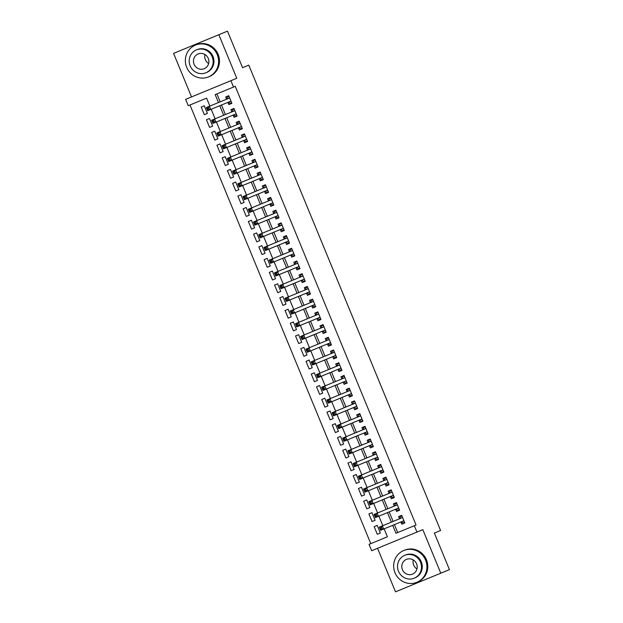 <?xml version="1.0" encoding="UTF-8"?>
<svg xmlns="http://www.w3.org/2000/svg" width="623" height="623" viewBox="0 0 623 623"><rect width="100%" height="100%" fill="white"/><g stroke="black" fill="none" stroke-linecap="round" stroke-linejoin="round"><path stroke-width="0.93" d="M209.881 106.089L206.602 98.146L188.255 105.708L185.631 99.353L230.899 80.694L233.516 87.049L215.169 94.61L218.439 102.561M377.561 548.302L395.512 591.85L449.432 569.624L434.363 533.07L440.601 530.5L248.787 65.135L242.557 67.705L227.488 31.15L173.568 53.376L191.518 96.923M233.516 87.049L235.253 86.332L416.055 525.002L414.326 525.711L416.943 532.073L371.674 550.724L369.057 544.37L387.405 536.808L384.134 528.857M206.602 98.146L189.984 104.991L370.786 543.653L387.405 536.808M227.909 102.374L228.828 104.602L231.881 103.34L228.734 95.716L225.682 96.97L226.593 99.197M233.15 115.091L234.061 117.319L237.122 116.057L233.975 108.425L230.923 109.687L231.834 111.914M238.391 127.808L239.302 130.036L242.363 128.774L239.216 121.142L236.164 122.404L237.075 124.631M243.632 140.525L244.543 142.745L247.604 141.483L244.457 133.859L241.405 135.121L242.316 137.34M248.873 153.235L249.784 155.462L252.845 154.2L249.698 146.576L246.646 147.83L247.557 150.057M254.114 165.952L255.025 168.179L258.086 166.917L254.939 159.286L251.887 160.547L252.798 162.774M259.355 178.669L260.266 180.896L263.327 179.634L260.18 172.003L257.128 173.264L258.039 175.491M264.588 191.386L265.507 193.605L268.568 192.343L265.421 184.72L262.361 185.981L263.28 188.201M269.829 204.095L270.748 206.322L273.809 205.06L270.662 197.429L267.602 198.69L268.521 200.918M275.07 216.812L275.989 219.039L279.049 217.777L275.903 210.146L272.843 211.407L273.762 213.634M280.311 229.529L281.23 231.748L284.29 230.494L281.144 222.863L278.084 224.124L279.003 226.351M285.552 242.238L286.471 244.465L289.531 243.204L286.385 235.58L283.325 236.841L284.244 239.061M290.793 254.955L291.712 257.182L294.772 255.921L291.626 248.289L288.566 249.55L289.485 251.778M296.034 267.672L296.953 269.899L300.013 268.638L296.867 261.006L293.807 262.267L294.726 264.495M301.275 280.389L302.194 282.608L305.254 281.347L302.108 273.723L299.048 274.984L299.967 277.204M306.516 293.098L307.435 295.325L310.495 294.064L307.349 286.44L304.289 287.694L305.208 289.921M311.757 305.815L312.676 308.042L315.736 306.781L312.59 299.149L309.53 300.411L310.449 302.638M316.998 318.532L317.917 320.759L320.977 319.498L317.831 311.866L314.771 313.128L315.69 315.355M322.239 331.249L323.158 333.469L326.218 332.207L323.072 324.583L320.012 325.845L320.931 328.064M327.48 343.958L328.399 346.186L331.459 344.924L328.313 337.292L325.253 338.554L326.172 340.781M332.721 356.675L333.64 358.903L336.7 357.641L333.554 350.009L330.494 351.271L331.413 353.498M337.962 369.392L338.881 371.612L341.934 370.358L338.795 362.726L335.735 363.988L336.654 366.215M343.203 382.101L344.122 384.329L347.175 383.067L344.036 375.443L340.976 376.705L341.895 378.924M348.444 394.818L349.363 397.046L352.416 395.784L349.277 388.152L346.217 389.414L347.136 391.641M353.685 407.535L354.604 409.763L357.657 408.501L354.518 400.869L351.458 402.131L352.377 404.358M358.926 420.252L359.845 422.472L362.898 421.21L359.759 413.586L356.699 414.848L357.618 417.067M364.167 432.962L365.086 435.189L368.138 433.927L364.992 426.303L361.94 427.557L362.859 429.784M369.408 445.679L370.319 447.906L373.379 446.644L370.233 439.013L367.181 440.274L368.092 442.501M374.649 458.396L375.56 460.623L378.62 459.361L375.474 451.73L372.422 452.991L373.333 455.218M379.89 471.113L380.801 473.332L383.861 472.07L380.715 464.447L377.663 465.708L378.574 467.928M385.131 483.822L386.042 486.049L389.102 484.787L385.956 477.156L382.904 478.417L383.815 480.645M390.372 496.539L391.283 498.766L394.343 497.504L391.197 489.873L388.145 491.134L389.056 493.361M395.613 509.256L396.524 511.475L399.584 510.221L396.438 502.59L393.386 503.851L394.297 506.078M377.211 525.391L380.357 533.015L377.297 534.277L374.15 526.653L377.211 525.391L374.15 526.653M371.97 512.674L375.116 520.306L372.056 521.568L368.909 513.936L371.97 512.674L368.909 513.936M366.729 499.958L369.875 507.589L366.815 508.851L363.668 501.219L366.729 499.958L363.668 501.219M361.488 487.248L364.634 494.872L361.574 496.134L358.435 488.502L361.488 487.248L358.435 488.502M356.247 474.531L359.393 482.155L356.333 483.417L353.194 475.793L356.247 474.531L353.194 475.793M351.006 461.814L354.152 469.446L351.092 470.708L347.953 463.076L351.006 461.814L347.953 463.076M345.765 449.097L348.911 456.729L345.851 457.991L342.712 450.359L345.765 449.097L342.712 450.359M340.524 436.388L343.67 444.012L340.61 445.274L337.471 437.642L340.524 436.388L337.471 437.642M335.283 423.671L338.429 431.303L335.369 432.557L332.23 424.933L335.283 423.671L332.23 424.933M330.042 410.954L333.188 418.586L330.135 419.847L326.989 412.216L330.042 410.954L326.989 412.216M324.809 398.237L327.947 405.869L324.894 407.13L321.748 399.499L324.809 398.237L321.748 399.499M319.568 385.528L322.706 393.152L319.654 394.414L316.507 386.79L319.568 385.528L316.507 386.79M314.327 372.811L317.465 380.443L314.413 381.697L311.266 374.073L314.327 372.811L311.266 374.073M309.086 360.094L312.224 367.726L309.172 368.987L306.025 361.356L309.086 360.094L306.025 361.356M303.845 347.385L306.983 355.009L303.931 356.27L300.784 348.639L303.845 347.385L300.784 348.639M298.604 334.668L301.75 342.292L298.69 343.553L295.543 335.929L298.604 334.668L295.543 335.929M293.363 321.951L296.509 329.583L293.449 330.844L290.302 323.212L293.363 321.951L290.302 323.212M288.122 309.234L291.268 316.866L288.208 318.127L285.061 310.495L288.122 309.234L285.061 310.495M282.881 296.525L286.027 304.149L282.967 305.41L279.82 297.778L282.881 296.525L279.82 297.778M277.64 283.808L280.786 291.439L277.726 292.693L274.579 285.069L277.64 283.808L274.579 285.069M272.399 271.091L275.545 278.722L272.485 279.984L269.338 272.352L272.399 271.091L269.338 272.352M267.158 258.374L270.304 266.005L267.244 267.267L264.097 259.635L267.158 258.374L264.097 259.635M261.917 245.664L265.063 253.288L262.003 254.55L258.856 246.926L261.917 245.664L258.856 246.926M256.676 232.947L259.822 240.579L256.762 241.833L253.616 234.209L256.676 232.947L253.616 234.209M251.435 220.231L254.581 227.862L251.521 229.124L248.375 221.492L251.435 220.231L248.375 221.492M246.194 207.521L249.34 215.145L246.28 216.407L243.134 208.775L246.194 207.521L243.134 208.775M240.953 194.804L244.099 202.428L241.039 203.69L237.893 196.066L240.953 194.804L237.893 196.066M235.712 182.087L238.858 189.719L235.798 190.981L232.652 183.349L235.712 182.087L232.652 183.349M230.471 169.37L233.617 177.002L230.557 178.264L227.411 170.632L230.471 169.37L227.411 170.632M225.23 156.661L228.376 164.285L225.316 165.547L222.17 157.915L225.23 156.661L222.17 157.915M219.989 143.944L223.135 151.576L220.075 152.83L216.936 145.206L219.989 143.944L216.936 145.206M214.748 131.227L217.894 138.859L214.834 140.12L211.695 132.489L214.748 131.227L211.695 132.489M209.507 118.51L212.653 126.142L209.593 127.404L206.454 119.772L209.507 118.51L206.454 119.772M380.357 533.015L377.297 534.277M375.116 520.306L372.056 521.568M369.875 507.589L366.815 508.851M364.634 494.872L361.574 496.134M359.393 482.155L356.333 483.417M354.152 469.446L351.092 470.708M348.911 456.729L345.851 457.991M343.67 444.012L340.61 445.274M338.429 431.303L335.369 432.557M333.188 418.586L330.135 419.847M327.947 405.869L324.894 407.13M322.706 393.152L319.654 394.414M317.465 380.443L314.413 381.697M312.224 367.726L309.172 368.987M306.983 355.009L303.931 356.27M301.75 342.292L298.69 343.553M296.509 329.583L293.449 330.844M291.268 316.866L288.208 318.127M286.027 304.149L282.967 305.41M280.786 291.439L277.726 292.693M275.545 278.722L272.485 279.984M270.304 266.005L267.244 267.267M265.063 253.288L262.003 254.55M259.822 240.579L256.762 241.833M254.581 227.862L251.521 229.124M249.34 215.145L246.28 216.407M244.099 202.428L241.039 203.69M238.858 189.719L235.798 190.981M233.617 177.002L230.557 178.264M228.376 164.285L225.316 165.547M223.135 151.576L220.075 152.83M217.894 138.859L214.834 140.12M212.653 126.142L209.593 127.404M207.412 113.425L204.266 105.801L201.213 107.063L204.352 114.687L207.412 113.425L204.352 114.687M216.897 93.902L220.176 101.845M221.484 105.022L225.417 114.562M226.725 117.739L230.658 127.279M231.966 130.456L235.899 139.988M237.207 143.173L241.14 152.705M242.448 155.882L246.381 165.422M247.689 168.599L251.614 178.139M252.93 181.316L256.855 190.848M258.171 194.026L262.096 203.565M263.412 206.743L267.337 216.282M268.653 219.46L272.578 228.991M273.894 232.177L277.819 241.708M279.135 244.886L283.06 254.425M284.368 257.603L288.301 267.142M289.609 270.32L293.542 279.852M294.85 283.037L298.783 292.569M300.091 295.746L304.024 305.286M305.332 308.463L309.265 318.003M310.573 321.18L314.506 330.712M315.814 333.889L319.747 343.429M321.055 346.606L324.988 356.146M326.296 359.323L330.229 368.855M331.537 372.04L335.47 381.572M336.778 384.749L340.711 394.289M342.019 397.466L345.952 407.006M347.26 410.183L351.193 419.715M352.501 422.9L356.434 432.432M357.742 435.609L361.675 445.149M362.983 448.326L366.916 457.866M368.224 461.043L372.157 470.575M373.465 473.753L377.398 483.292M378.706 486.47L382.639 496.009M383.947 499.187L387.872 508.718M389.188 511.904L393.113 521.435M394.429 524.613L397.7 532.564M400.846 521.965L401.765 524.192L404.825 522.931L401.679 515.307L398.619 516.568L399.538 518.788M230.899 80.694L236.787 78.264L218.837 34.717M440.78 573.191L422.83 529.643L416.943 532.073M382.818 525.68L378.893 516.148M377.577 512.963L373.652 503.431M372.344 500.253L368.411 490.714M367.103 487.536L363.17 477.997M361.862 474.819L357.929 465.288M356.621 462.102L352.688 452.571M351.38 449.393L347.447 439.854M346.139 436.676L342.206 427.137M340.898 423.959L336.965 414.427M335.657 411.25L331.724 401.71M330.416 398.533L326.483 388.993M325.175 385.816L321.242 376.284M319.934 373.099L316.001 363.567M314.693 360.39L310.76 350.85M309.452 347.673L305.519 338.133M304.211 334.956L300.278 325.424M298.97 322.239L295.037 312.707M293.729 309.53L289.796 299.99M288.488 296.813L284.555 287.273M283.247 284.096L279.314 274.564M278.006 271.387L274.073 261.847M272.765 258.67L268.84 249.13M267.524 245.953L263.599 236.421M262.283 233.236L258.358 223.704M257.042 220.526L253.117 210.987M251.801 207.809L247.876 198.27M246.56 195.092L242.635 185.561M241.319 182.375L237.394 172.844M236.086 169.666L232.153 160.127M230.845 156.949L226.912 147.41M225.604 144.232L221.671 134.7M220.363 131.523L216.43 121.983M215.122 118.806L211.189 109.266M392.692 525.329L395.971 533.272L414.326 525.711M219.755 105.739L223.68 115.278M224.996 118.456L228.921 127.988M230.237 131.165L234.162 140.705M235.478 143.882L239.403 153.422M240.719 156.599L244.644 166.131M245.953 169.316L249.885 178.848M251.194 182.025L255.126 191.565M256.435 194.742L260.367 204.282M261.676 207.459L265.608 216.991M266.917 220.176L270.849 229.708M272.158 232.885L276.09 242.425M277.399 245.602L281.331 255.142M282.64 258.319L286.572 267.851M287.881 271.028L291.813 280.568M293.122 283.745L297.054 293.285M298.362 296.462L302.295 305.994M303.603 309.179L307.536 318.711M308.844 321.889L312.777 331.428M314.085 334.606L318.018 344.145M319.326 347.323L323.259 356.854M324.567 360.039L328.5 369.571M329.808 372.749L333.741 382.288M335.049 385.466L338.982 395.005M340.29 398.183L344.223 407.715M345.531 410.892L349.456 420.432M350.772 423.609L354.697 433.149M356.013 436.326L359.938 445.858M361.254 449.043L365.179 458.575M366.495 461.752L370.42 471.292M371.736 474.469L375.661 484.009M376.977 487.186L380.902 496.718M382.211 499.903L386.143 509.435M387.451 512.612L391.384 522.152M404.825 522.931L401.765 524.192M401.679 515.307L398.619 516.568M204.266 105.801L201.213 107.063M399.584 510.221L396.524 511.475M396.438 502.59L393.386 503.851M394.343 497.504L391.283 498.766M391.197 489.873L388.145 491.134M389.102 484.787L386.042 486.049M385.956 477.156L382.904 478.417M383.861 472.07L380.801 473.332M380.715 464.447L377.663 465.708M378.62 459.361L375.56 460.623M375.474 451.73L372.422 452.991M373.379 446.644L370.319 447.906M370.233 439.013L367.181 440.274M368.138 433.927L365.086 435.189M364.992 426.303L361.94 427.557M362.898 421.21L359.845 422.472M359.759 413.586L356.699 414.848M357.657 408.501L354.604 409.763M354.518 400.869L351.458 402.131M352.416 395.784L349.363 397.046M349.277 388.152L346.217 389.414M347.175 383.067L344.122 384.329M344.036 375.443L340.976 376.705M341.934 370.358L338.881 371.612M338.795 362.726L335.735 363.988M336.7 357.641L333.64 358.903M333.554 350.009L330.494 351.271M331.459 344.924L328.399 346.186M328.313 337.292L325.253 338.554M326.218 332.207L323.158 333.469M323.072 324.583L320.012 325.845M320.977 319.498L317.917 320.759M317.831 311.866L314.771 313.128M315.736 306.781L312.676 308.042M312.59 299.149L309.53 300.411M310.495 294.064L307.435 295.325M307.349 286.44L304.289 287.694M305.254 281.347L302.194 282.608M302.108 273.723L299.048 274.984M300.013 268.638L296.953 269.899M296.867 261.006L293.807 262.267M294.772 255.921L291.712 257.182M291.626 248.289L288.566 249.55M289.531 243.204L286.471 244.465M286.385 235.58L283.325 236.841M284.29 230.494L281.23 231.748M281.144 222.863L278.084 224.124M279.049 217.777L275.989 219.039M275.903 210.146L272.843 211.407M273.809 205.06L270.748 206.322M270.662 197.429L267.602 198.69M268.568 192.343L265.507 193.605M265.421 184.72L262.361 185.981M263.327 179.634L260.266 180.896M260.18 172.003L257.128 173.264M258.086 166.917L255.025 168.179M254.939 159.286L251.887 160.547M252.845 154.2L249.784 155.462M249.698 146.576L246.646 147.83M247.604 141.483L244.543 142.745M244.457 133.859L241.405 135.121M242.363 128.774L239.302 130.036M239.216 121.142L236.164 122.404M237.122 116.057L234.061 117.319M233.975 108.425L230.923 109.687M231.881 103.34L228.828 104.602M228.734 95.716L225.682 96.97M403.945 520.797L401.298 521.895L402.925 522.97L404.561 522.3M399.818 518.679L400.301 516.615L401.944 515.937M381.408 527.377L380.186 527.883L380.708 529.153L381.93 528.654L381.408 527.377L382.382 525.859L383.69 529.044L380.63 530.305L379.321 527.12L402.598 517.526M403.906 520.711L383.69 529.044L381.93 528.654M379.321 527.12L380.186 527.883M380.708 529.153L380.63 530.305M416.974 568.924A7.974 7.678 67.6 0 1 413.267 559.937M394.998 572.724A17.187 16.541 -112.4 0 0 416.842 582.31A17.187 16.541 -112.4 0 0 425.587 560.116A17.187 16.541 -112.4 0 0 403.743 550.53A17.187 16.541 -112.4 0 0 394.998 572.724M416.842 582.31L417.706 581.96A17.187 16.541 -112.4 0 0 426.451 559.758A17.187 16.541 -112.4 0 0 404.607 550.171L403.743 550.53M404.779 555.303L405.573 554.976A12.374 11.907 67.6 0 1 421.304 561.884A12.374 11.907 67.6 0 1 415.011 577.864L414.209 578.191A12.374 11.907 -112.4 0 0 420.509 562.211A12.374 11.907 -112.4 0 0 404.779 555.303A12.374 11.907 -112.4 0 0 398.486 571.283A12.374 11.907 -112.4 0 0 414.209 578.191M416.592 563.823A7.974 7.678 -112.4 0 0 406.453 559.376A7.974 7.678 -112.4 0 0 402.403 569.671A7.974 7.678 -112.4 0 0 412.535 574.126A7.974 7.678 -112.4 0 0 416.592 563.823M208.658 63.507A7.974 7.678 67.6 0 1 204.951 54.52M186.682 67.307A17.187 16.541 -112.4 0 0 208.526 76.894A17.187 16.541 -112.4 0 0 217.271 54.699A17.187 16.541 -112.4 0 0 195.427 45.113A17.187 16.541 -112.4 0 0 186.682 67.307M208.526 76.894L209.39 76.543A17.187 16.541 -112.4 0 0 218.136 54.341A17.187 16.541 -112.4 0 0 196.292 44.755L195.427 45.113M196.463 49.887L197.257 49.56A12.374 11.907 67.6 0 1 212.988 56.467A12.374 11.907 67.6 0 1 206.688 72.447L205.894 72.774A12.374 11.907 -112.4 0 0 212.194 56.794A12.374 11.907 -112.4 0 0 196.463 49.887A12.374 11.907 -112.4 0 0 190.171 65.867A12.374 11.907 -112.4 0 0 205.894 72.774M208.277 58.406A7.974 7.678 -112.4 0 0 198.137 53.96A7.974 7.678 -112.4 0 0 194.08 64.255A7.974 7.678 -112.4 0 0 204.219 68.709A7.974 7.678 -112.4 0 0 208.277 58.406M398.704 508.088L396.057 509.178L397.684 510.26L399.32 509.583M394.577 505.962L395.06 503.898L396.703 503.228M376.167 514.668L374.945 515.166L375.467 516.444L376.689 515.937L376.167 514.668L377.141 513.15L378.449 516.327L375.389 517.588L374.08 514.411L397.357 504.817M398.665 507.994L378.449 516.327L376.689 515.937M374.08 514.411L374.945 515.166M375.467 516.444L375.389 517.588M393.463 495.371L390.816 496.461L392.443 497.543L394.079 496.866M389.336 493.245L389.819 491.189L391.462 490.511M370.926 501.951L369.704 502.457L370.226 503.727L371.448 503.22L370.926 501.951L371.9 500.433L373.208 503.61L370.148 504.871L368.839 501.694L392.116 492.1M393.425 495.277L373.208 503.61L371.448 503.22M368.839 501.694L369.704 502.457M370.226 503.727L370.148 504.871M388.222 482.654L385.575 483.752L387.202 484.826L388.838 484.149M384.095 480.528L384.586 478.472L386.221 477.794M365.685 489.234L364.463 489.74L364.985 491.01L366.207 490.503L365.685 489.234L366.659 487.716L367.967 490.893L364.907 492.154L363.598 488.977L386.875 479.383M388.184 482.56L367.967 490.893L366.207 490.503M363.598 488.977L364.463 489.74M364.985 491.01L364.907 492.154M382.981 469.937L380.334 471.035L381.961 472.109L383.604 471.44M378.854 467.818L379.345 465.755L380.98 465.077M360.444 476.517L359.222 477.023L359.744 478.293L360.966 477.794L360.444 476.517L361.418 475.006L362.726 478.184L359.666 479.445L358.357 476.26L381.634 466.666M382.943 469.851L362.726 478.184L360.966 477.794M358.357 476.26L359.222 477.023M359.744 478.293L359.666 479.445M377.74 457.227L375.093 458.318L376.72 459.4L378.363 458.723M373.613 455.101L374.104 453.038L375.739 452.368M355.203 463.808L353.981 464.306L354.503 465.583L355.725 465.077L355.203 463.808L356.177 462.289L357.485 465.467L354.425 466.728L353.116 463.551L376.393 453.957M377.702 457.134L357.485 465.467L355.725 465.077M353.116 463.551L353.981 464.306M354.503 465.583L354.425 466.728M372.499 444.51L369.852 445.601L371.479 446.683L373.122 446.006M368.372 442.385L368.863 440.329L370.498 439.651M349.962 451.091L348.74 451.597L349.262 452.866L350.484 452.36L349.962 451.091L350.936 449.572L352.244 452.75L349.184 454.011L347.875 450.834L371.152 441.24M372.461 444.417L352.244 452.75L350.484 452.36M347.875 450.834L348.74 451.597M349.262 452.866L349.184 454.011M367.259 431.794L364.611 432.892L366.238 433.966L367.882 433.297M363.131 429.668L363.622 427.612L365.257 426.934M344.721 438.374L343.499 438.88L344.021 440.15L345.243 439.643L344.721 438.374L345.695 436.855L347.003 440.04L343.951 441.294L342.634 438.117L365.911 428.523M367.227 431.7L347.003 440.04L345.243 439.643M342.634 438.117L343.499 438.88M344.021 440.15L343.951 441.294M362.018 419.084L359.37 420.175L360.997 421.257L362.641 420.58M357.89 416.958L358.381 414.895L360.016 414.217M339.48 425.657L338.258 426.163L338.78 427.433L340.002 426.934L339.48 425.657L340.454 424.146L341.762 427.323L338.71 428.585L337.393 425.408L360.67 415.814M361.986 418.991L341.762 427.323L340.002 426.934M337.393 425.408L338.258 426.163M338.78 427.433L338.71 428.585M356.777 406.367L354.129 407.458L355.756 408.54L357.4 407.863M352.649 404.241L353.14 402.178L354.775 401.508M334.24 412.948L333.017 413.446L333.539 414.723L334.761 414.217L334.24 412.948L335.213 411.429L336.521 414.606L333.469 415.868L332.152 412.691L355.429 403.097M356.745 406.274L336.521 414.606L334.761 414.217M332.152 412.691L333.017 413.446M333.539 414.723L333.469 415.868M351.536 393.65L348.888 394.741L350.515 395.823L352.159 395.146M347.408 391.524L347.899 389.468L349.534 388.791M328.999 400.231L327.776 400.737L328.298 402.006L329.52 401.5L328.999 400.231L329.972 398.712L331.28 401.89L328.228 403.151L326.911 399.974L350.188 390.38M351.504 393.557L331.28 401.89L329.52 401.5M326.911 399.974L327.776 400.737M328.298 402.006L328.228 403.151M346.302 380.933L343.647 382.031L345.274 383.106L346.918 382.436M342.167 378.815L342.658 376.751L344.293 376.074M323.758 387.514L322.535 388.02L323.057 389.289L324.279 388.791L323.758 387.514L324.731 385.995L326.039 389.18L322.987 390.442L321.67 387.257L344.947 377.663M346.263 380.848L326.039 389.18L324.279 388.791M321.67 387.257L322.535 388.02M323.057 389.289L322.987 390.442M341.061 368.224L338.406 369.314L340.033 370.397L341.677 369.719M336.926 366.098L337.417 364.034L339.052 363.365M318.517 374.805L317.294 375.303L317.816 376.58L319.038 376.074L318.517 374.805L319.49 373.286L320.798 376.463L317.746 377.725L316.429 374.548L339.706 364.953M341.022 368.131L320.798 376.463L319.038 376.074M316.429 374.548L317.294 375.303M317.816 376.58L317.746 377.725M335.82 355.507L333.165 356.597L334.792 357.68L336.436 357.002M331.685 353.381L332.176 351.325L333.811 350.648M313.276 362.088L312.053 362.594L312.575 363.863L313.797 363.357L313.276 362.088L314.249 360.569L315.565 363.746L312.505 365.008L311.196 361.831L334.465 352.236M335.781 355.414L315.565 363.746L313.797 363.357M311.196 361.831L312.053 362.594M312.575 363.863L312.505 365.008M330.579 342.79L327.924 343.888L329.551 344.963L331.195 344.285M326.444 340.664L326.935 338.608L328.57 337.931M308.035 349.371L306.812 349.877L307.334 351.146L308.556 350.64L308.035 349.371L309.008 347.852L310.324 351.029L307.264 352.291L305.955 349.114L329.232 339.519M330.54 342.697L310.324 351.029L308.556 350.64M305.955 349.114L306.812 349.877M307.334 351.146L307.264 352.291M325.338 330.073L322.683 331.171L324.31 332.246L325.954 331.576M321.203 327.955L321.694 325.891L323.329 325.214M302.794 336.654L301.571 337.16L302.093 338.429L303.315 337.931L302.794 336.654L303.767 335.143L305.083 338.32L302.023 339.582L300.714 336.397L323.991 326.802M325.299 329.988L305.083 338.32L303.315 337.931M300.714 336.397L301.571 337.16M302.093 338.429L302.023 339.582M320.097 317.364L317.442 318.454L319.069 319.537L320.713 318.859M315.962 315.238L316.453 313.174L318.088 312.505M297.553 323.944L296.33 324.443L296.852 325.72L298.082 325.214L297.553 323.944L298.526 322.426L299.842 325.603L296.782 326.865L295.473 323.687L318.75 314.093M320.058 317.271L299.842 325.603L298.082 325.214M295.473 323.687L296.33 324.443M296.852 325.72L296.782 326.865M314.856 304.647L312.201 305.737L313.836 306.82L315.472 306.142M310.721 302.521L311.212 300.465L312.855 299.788M292.312 311.227L291.089 311.734L291.611 313.003L292.841 312.497L292.312 311.227L293.285 309.709L294.601 312.886L291.541 314.148L290.232 310.97L313.509 301.376M314.817 304.554L294.601 312.886L292.841 312.497M290.232 310.97L291.089 311.734M291.611 313.003L291.541 314.148M309.615 291.93L306.96 293.028L308.595 294.103L310.231 293.433M305.48 289.804L305.971 287.748L307.614 287.071M287.071 298.51L285.848 299.017L286.378 300.286L287.6 299.78L287.071 298.51L288.044 296.992L289.36 300.177L286.3 301.431L284.991 298.253L308.268 288.659M309.576 291.837L289.36 300.177L287.6 299.78M284.991 298.253L285.848 299.017M286.378 300.286L286.3 301.431M304.374 279.221L301.719 280.311L303.354 281.394L304.99 280.716M300.247 277.095L300.73 275.031L302.373 274.354M281.83 285.793L280.607 286.3L281.137 287.569L282.359 287.071L281.83 285.793L282.803 284.283L284.119 287.46L281.059 288.722L279.75 285.544L303.027 275.95M304.336 279.127L284.119 287.46L282.359 287.071M279.75 285.544L280.607 286.3M281.137 287.569L281.059 288.722M299.133 266.504L296.478 267.594L298.113 268.677L299.749 267.999M295.006 264.378L295.489 262.314L297.132 261.644M276.589 273.084L275.366 273.583L275.896 274.86L277.118 274.354L276.589 273.084L277.57 271.566L278.878 274.743L275.818 276.005L274.509 272.827L297.786 263.233M299.095 266.41L278.878 274.743L277.118 274.354M274.509 272.827L275.366 273.583M275.896 274.86L275.818 276.005M293.892 253.787L291.237 254.877L292.872 255.96L294.508 255.282M289.765 251.661L290.248 249.605L291.891 248.927M271.348 260.367L270.125 260.873L270.655 262.143L271.877 261.637L271.348 260.367L272.329 258.849L273.637 262.026L270.577 263.288L269.268 260.11L292.545 250.516M293.854 253.693L273.637 262.026L271.877 261.637M269.268 260.11L270.125 260.873M270.655 262.143L270.577 263.288M288.651 241.07L285.996 242.168L287.631 243.243L289.267 242.573M284.524 238.952L285.007 236.888L286.65 236.21M266.107 247.65L264.884 248.156L265.414 249.426L266.636 248.927L266.107 247.65L267.088 246.132L268.396 249.317L265.336 250.578L264.027 247.393L287.304 237.799M288.613 240.984L268.396 249.317L266.636 248.927M264.027 247.393L264.884 248.156M265.414 249.426L265.336 250.578M283.41 228.361L280.755 229.451L282.39 230.533L284.026 229.856M279.283 226.235L279.766 224.171L281.409 223.501M260.866 234.941L259.643 235.439L260.173 236.717L261.395 236.21L260.866 234.941L261.847 233.423L263.155 236.6L260.095 237.861L258.786 234.684L282.063 225.09M283.372 228.267L263.155 236.6L261.395 236.21M258.786 234.684L259.643 235.439M260.173 236.717L260.095 237.861M278.17 215.644L275.514 216.734L277.149 217.816L278.785 217.139M274.042 213.518L274.525 211.462L276.168 210.784M255.632 222.224L254.402 222.73L254.932 224L256.154 223.493L255.632 222.224L256.606 220.706L257.914 223.883L254.854 225.144L253.545 221.967L276.822 212.373M278.131 215.55L257.914 223.883L256.154 223.493M253.545 221.967L254.402 222.73M254.932 224L254.854 225.144M272.929 202.927L270.273 204.025L271.908 205.099L273.544 204.422M268.801 200.801L269.284 198.745L270.927 198.067M250.391 209.507L249.161 210.013L249.691 211.283L250.913 210.776L250.391 209.507L251.365 207.989L252.673 211.166L249.613 212.427L248.304 209.25L271.581 199.656M272.89 202.833L252.673 211.166L250.913 210.776M248.304 209.25L249.161 210.013M249.691 211.283L249.613 212.427M267.688 190.21L265.032 191.308L266.667 192.382L268.303 191.713M263.56 188.091L264.043 186.028L265.686 185.35M245.151 196.79L243.928 197.296L244.45 198.566L245.672 198.067L245.151 196.79L246.124 195.279L247.432 198.457L244.372 199.718L243.063 196.533L266.34 186.939M267.649 190.124L247.432 198.457L245.672 198.067M243.063 196.533L243.928 197.296M244.45 198.566L244.372 199.718M262.447 177.5L259.799 178.591L261.426 179.673L263.062 178.996M258.319 175.375L258.802 173.311L260.445 172.641M239.91 184.081L238.687 184.579L239.209 185.856L240.431 185.35L239.91 184.081L240.883 182.562L242.191 185.74L239.131 187.001L237.822 183.824L261.099 174.23M262.408 177.407L242.191 185.74L240.431 185.35M237.822 183.824L238.687 184.579M239.209 185.856L239.131 187.001M257.206 164.784L254.558 165.874L256.185 166.956L257.821 166.279M253.078 162.658L253.561 160.602L255.204 159.924M234.669 171.364L233.446 171.87L233.968 173.139L235.19 172.633L234.669 171.364L235.642 169.845L236.95 173.023L233.89 174.284L232.581 171.107L255.858 161.513M257.167 164.69L236.95 173.023L235.19 172.633M232.581 171.107L233.446 171.87M233.968 173.139L233.89 174.284M251.965 152.067L249.317 153.165L250.944 154.239L252.58 153.57M247.837 149.941L248.32 147.885L249.963 147.207M229.428 158.647L228.205 159.153L228.727 160.423L229.949 159.916L229.428 158.647L230.401 157.128L231.709 160.313L228.649 161.567L227.34 158.39L250.617 148.796M251.926 151.973L231.709 160.313L229.949 159.916M227.34 158.39L228.205 159.153M228.727 160.423L228.649 161.567M246.724 139.357L244.076 140.448L245.703 141.53L247.347 140.853M242.596 137.231L243.087 135.168L244.722 134.49M224.187 145.93L222.964 146.436L223.486 147.706L224.708 147.207L224.187 145.93L225.16 144.419L226.468 147.596L223.408 148.858L222.1 145.673L245.376 136.087M246.685 139.264L226.468 147.596L224.708 147.207M222.1 145.673L222.964 146.436M223.486 147.706L223.408 148.858M241.483 126.64L238.835 127.731L240.462 128.813L242.106 128.136M237.355 124.514L237.846 122.451L239.481 121.781M218.946 133.221L217.723 133.719L218.245 134.996L219.467 134.49L218.946 133.221L219.919 131.702L221.227 134.88L218.167 136.141L216.859 132.964L240.135 123.37M241.444 126.547L221.227 134.88L219.467 134.49M216.859 132.964L217.723 133.719M218.245 134.996L218.167 136.141M236.242 113.923L233.594 115.014L235.221 116.096L236.865 115.419M232.114 111.797L232.605 109.741L234.24 109.064M213.705 120.504L212.482 121.01L213.004 122.279L214.226 121.773L213.705 120.504L214.678 118.985L215.986 122.163L212.926 123.424L211.618 120.247L234.894 110.653M236.203 113.83L215.986 122.163L214.226 121.773M211.618 120.247L212.482 121.01M213.004 122.279L212.926 123.424M231.001 101.206L228.353 102.304L229.98 103.379L231.624 102.709M226.873 99.088L227.364 97.024L228.999 96.347M208.464 107.787L207.241 108.293L207.763 109.562L208.985 109.064L208.464 107.787L209.437 106.268L210.745 109.453L207.693 110.707L206.377 107.53L229.653 97.936M230.962 101.121L210.745 109.453L208.985 109.064M206.377 107.53L207.241 108.293M207.763 109.562L207.693 110.707M402.559 517.44L399.911 518.531M397.318 504.723L394.671 505.814M392.077 492.006L389.43 493.097M386.836 479.289L384.189 480.388M381.595 466.58L378.948 467.671M376.354 453.863L373.707 454.954M371.113 441.146L368.466 442.244M365.872 428.429L363.225 429.527M360.631 415.72L357.984 416.81M355.39 403.003L352.743 404.093M350.157 390.286L347.502 391.384M344.916 377.577L342.261 378.667M339.675 364.86L337.02 365.95M334.434 352.143L331.779 353.233M329.193 339.426L326.538 340.524M323.952 326.717L321.297 327.807M318.711 314L316.056 315.09M313.47 301.283L310.815 302.381M308.229 288.566L305.574 289.664M302.988 275.857L300.333 276.947M297.747 263.14L295.092 264.23M292.506 250.423L289.851 251.521M287.265 237.713L284.61 238.804M282.024 224.996L279.369 226.087M276.783 212.279L274.128 213.37M271.542 199.562L268.887 200.661M266.301 186.853L263.654 187.944M261.06 174.136L258.413 175.227M255.819 161.419L253.172 162.517M250.578 148.702L247.931 149.8M245.337 135.993L242.69 137.083M240.096 123.276L237.449 124.366M234.855 110.559L232.208 111.657M229.614 97.85L226.967 98.94"/></g></svg>
